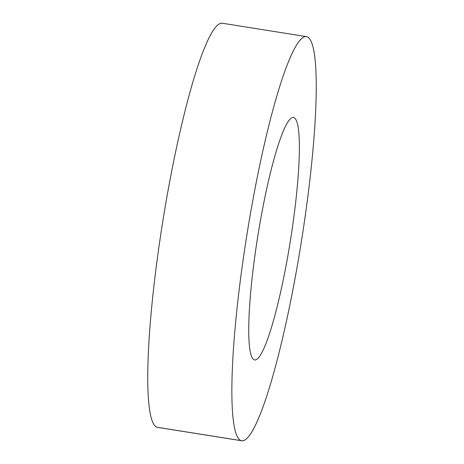 <?xml version="1.0" encoding="UTF-8"?>
<svg xmlns="http://www.w3.org/2000/svg" width="464" height="464" viewBox="0 0 464 464"><rect width="100%" height="100%" fill="white"/><g stroke="black" fill="none" stroke-linecap="round" stroke-linejoin="round"><path stroke-width="0.7" d="M293.062 117.415L293.689 117.514A122.786 16.455 99.1 0 0 293.376 117.444A122.786 16.455 99.1 0 0 257.996 234.946A122.786 16.455 99.1 0 0 254.429 359.89A122.786 16.455 -80.9 0 1 258.187 233.786A122.786 16.455 -80.9 0 1 293.689 117.514A122.786 16.455 -80.9 0 1 289.93 243.617A122.786 16.455 -80.9 0 1 254.429 359.89A122.786 16.455 99.1 0 0 254.736 359.96A122.786 16.455 99.1 0 0 290.122 242.452A122.786 16.455 99.1 0 0 293.689 117.514L293.062 117.415M158.27 427.443A204.647 27.422 -80.9 0 1 157.226 427.28L241.344 440.678L157.226 427.28A204.647 27.422 99.1 0 0 157.743 427.396L241.86 440.8A204.647 27.422 -80.9 0 1 241.344 440.678A204.647 27.422 -80.9 0 1 247.289 232.447A204.647 27.422 -80.9 0 1 306.257 36.604A204.647 27.422 -80.9 0 1 306.774 36.72A204.647 27.422 -80.9 0 1 300.829 244.957A204.647 27.422 -80.9 0 1 241.86 440.8M306.257 36.604L222.14 23.2A204.647 27.422 99.1 0 0 163.171 219.043A204.647 27.422 99.1 0 0 157.226 427.28A204.647 27.422 -80.9 0 1 163.485 217.106A204.647 27.422 -80.9 0 1 222.656 23.322M241.344 440.678A204.647 27.422 99.1 0 0 300.515 246.894A204.647 27.422 99.1 0 0 306.774 36.72A204.647 27.422 99.1 0 0 247.602 230.509A204.647 27.422 99.1 0 0 241.344 440.678"/></g></svg>
